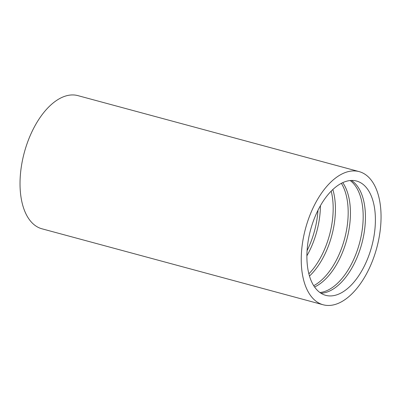 <?xml version="1.0" encoding="UTF-8"?>
<svg xmlns="http://www.w3.org/2000/svg" width="401" height="401" viewBox="0 0 401 401"><rect width="100%" height="100%" fill="white"/><g stroke="black" fill="none" stroke-linecap="round" stroke-linejoin="round"><path stroke-width="0.6" d="M315.682 215.217A59.198 31.684 -74.9 0 1 356.584 181.041A59.198 31.684 -74.9 0 1 371.732 246.455A59.198 31.684 -74.9 0 1 325.707 295.337A59.198 31.684 -74.9 0 1 315.682 215.217M311.482 211.427A68.967 36.912 -74.9 0 1 359.136 171.608A68.967 36.912 -74.9 0 1 376.78 247.818A68.967 36.912 -74.9 0 1 323.156 304.77A68.967 36.912 -74.9 0 1 311.482 211.427M351.401 180.455A59.198 31.684 -74.9 0 1 361.772 243.763A59.198 31.684 -74.9 0 1 320.93 293.231M350.163 180.54A59.198 31.684 -74.9 0 1 359.512 243.151A59.198 31.684 -74.9 0 1 319.908 292.535M342.76 182.645A59.198 31.684 -74.9 0 1 346.765 239.708A59.198 31.684 -74.9 0 1 314.564 286.991M341.361 183.332A59.198 31.684 -74.9 0 1 344.509 239.096A59.198 31.684 -74.9 0 1 313.707 285.687M332.845 189.528A59.198 31.684 -74.9 0 1 309.472 276.048M331.201 191.137A59.198 31.684 -74.9 0 1 308.86 273.828M320.424 205.708A59.198 31.684 -74.9 0 1 306.885 255.818M317.978 210.289A59.198 31.684 -74.9 0 1 307.081 250.625M323.156 304.77L41.94 228.796A68.967 36.912 -74.9 0 1 30.265 135.448A68.967 36.912 -74.9 0 1 77.914 95.628L359.136 171.608"/></g></svg>
